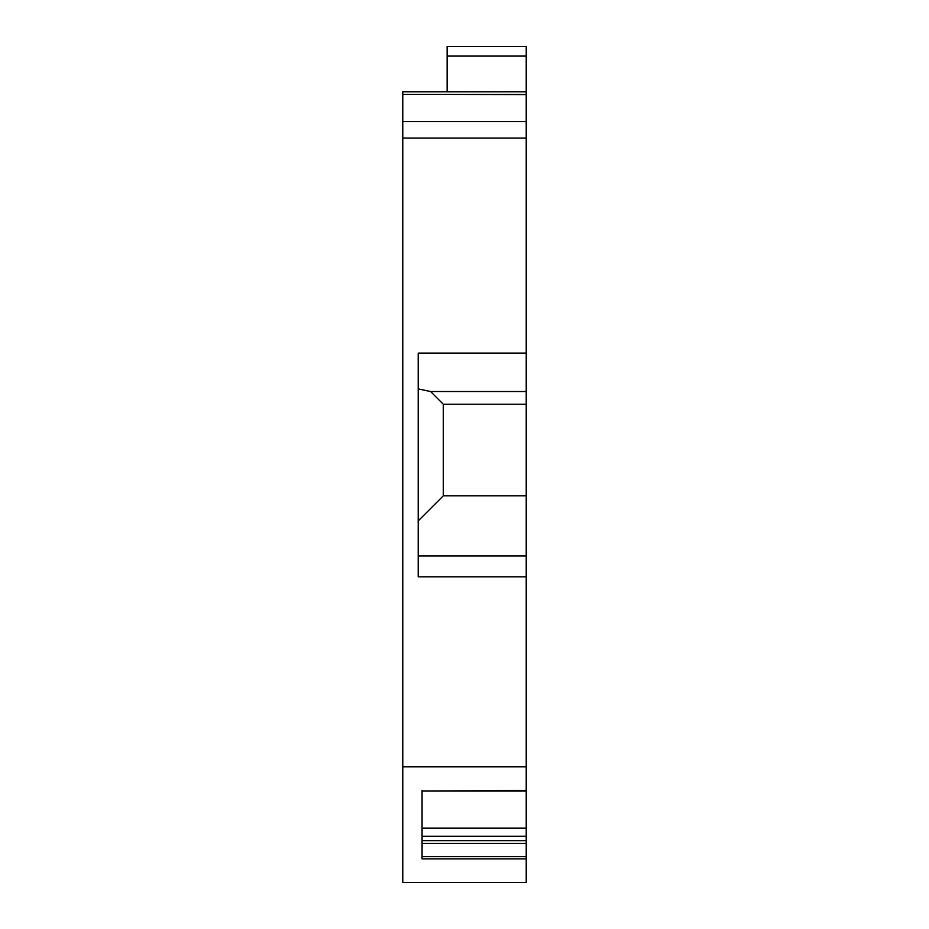 <?xml version="1.0" encoding="UTF-8"?>
<svg xmlns="http://www.w3.org/2000/svg" width="929" height="929" viewBox="0 0 929 929"><rect width="100%" height="100%" fill="white"/><g stroke="black" fill="none" stroke-linecap="round" stroke-linejoin="round"><path stroke-width="1.39" d="M526.22 56.088L526.22 46.45L447.139 46.45L447.139 91.774L447.139 56.088L526.22 56.088L526.22 91.774L402.78 91.774L402.78 94.352L526.22 94.352L526.22 91.774M418.213 388.914L430.568 391.515L443.284 404.231L443.284 495.842L526.22 495.842L526.22 94.352M526.22 495.842L526.22 791.055L422.068 791.055L526.22 790.486M526.22 790.846L526.22 856.643L422.068 856.643L422.068 858.884L422.068 790.486M526.22 138.061L402.78 138.061L402.78 882.55L526.22 882.55L526.22 856.643M526.22 94.584L402.78 94.352M402.78 94.584L402.78 138.061M402.78 766.831L526.22 766.831M526.22 353.113L418.213 353.113L418.213 576.851L526.22 576.851M430.568 391.515L526.22 391.515M443.284 404.231L526.22 404.231M418.213 555.902L526.22 555.902M443.284 495.842L418.213 520.914M422.068 790.846L422.068 828.099L526.22 828.099M422.068 836.286L526.22 836.286M422.068 840.71L526.22 840.71M422.068 843.439L526.22 843.439M526.22 121.594L402.78 121.594M422.068 858.884L526.22 858.884"/></g></svg>
